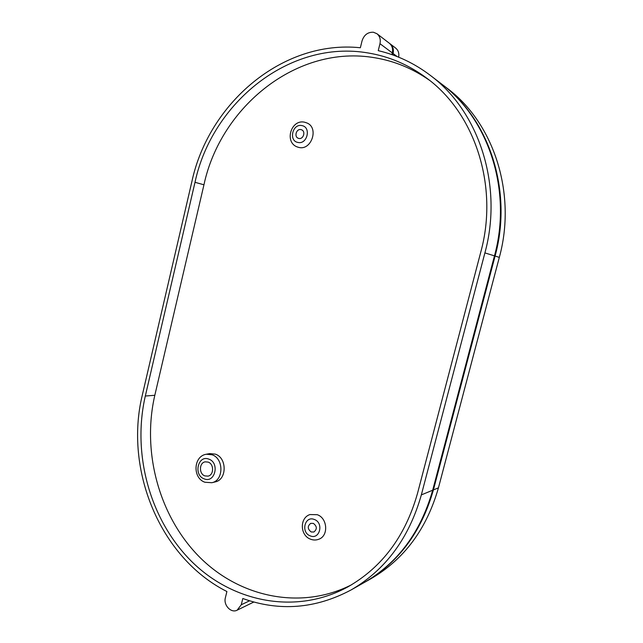 <?xml version="1.0" encoding="UTF-8"?>
<svg xmlns="http://www.w3.org/2000/svg" width="643" height="643" viewBox="0 0 643 643"><rect width="100%" height="100%" fill="white"/><g stroke="black" fill="none" stroke-linecap="round" stroke-linejoin="round"><path stroke-width="0.96" d="M204.852 475.892L207.978 476.133C214.015 475.137 214.159 464.005 208.163 462.1L205.197 461.843C199.081 462.711 198.808 473.915 204.852 475.892M215.325 454.135L209.586 453.612L206.274 454.239L212.037 454.77C223.957 458.491 223.804 480.586 211.828 482.716L215.124 481.928C227.043 479.807 227.196 457.84 215.325 454.135M298.826 138.438C303.287 139.627 305.972 131.502 301.663 129.838L300.956 129.605C296.463 128.439 293.835 136.629 298.191 138.237L298.826 138.438M311.196 531.978L313.897 531.994C317.264 529.149 317.087 526.271 313.366 523.386L310.73 523.346C307.314 526.159 307.467 529.036 311.196 531.978M310.585 539.212C313.414 540.289 316.219 540.273 318.984 539.172C328.758 535.715 327.504 518.049 317.264 514.705L309.974 514.553C299.445 517.848 300.008 535.474 310.473 539.164M304.605 122.21C291.094 118.987 284.077 142.103 297.146 146.909L298.786 147.416C311.365 150.856 319.185 127.933 307.049 123.014L304.854 122.291M368.326 53.007C289.503 39.207 211.869 102.92 195.006 182.307L145.318 396.032C132.112 453.387 149.433 518.78 190.706 560.551C231.89 602.145 295.772 615.472 347.879 586.882C382.143 567.311 405.339 536.19 417.476 493.502L480.827 251.903C498.831 186.213 474.976 113.12 426.478 77.964C408.699 64.814 389.312 56.496 368.326 53.007M429.468 80.271C412.726 68.568 394.617 61.085 375.15 57.822C297.387 44.062 220.621 106.609 203.952 184.79L154.818 395.284C141.918 451.121 158.483 514.697 198.325 555.825C238.103 596.776 299.992 610.946 351.44 584.833M392.736 54.92L393.082 53.506C393.926 49.455 392.953 46.24 390.172 43.877L395.686 48.104C398.322 50.323 399.311 53.345 398.66 57.179M390.172 43.877L389.762 43.587M391.868 54.615L392.286 52.911C393.13 48.852 392.158 45.637 389.377 43.266L376.983 33.749C379.836 36.185 380.833 39.496 379.965 43.692L378.245 50.668C397.004 55.057 414.365 63.287 430.312 75.368C479.332 111.665 503.244 186.06 484.902 252.9L421.342 494.893C409.044 538.167 385.599 569.859 351.006 589.993C315.528 608.817 279.464 611.654 242.805 598.512L241.254 604.766L237.13 610.183C231.11 613.494 223.234 605.095 225.38 597.741L226.899 591.528C159.689 557.634 124.083 469.318 142.344 394.971L191.887 181.551C208.629 103.531 282.245 39.633 360.361 47.751L362.057 40.822C364.067 34.867 367.86 32.005 373.438 32.246L376.983 33.749M442.054 84.354L446.949 88.099C493.993 122.974 516.859 193.816 499.322 257.377L438.438 487.844C426.647 529.101 404.117 559.41 370.842 578.78L364.999 582.084C398.668 562.488 421.47 531.769 433.406 489.918L495.086 256.059C512.857 191.534 489.685 119.646 442.054 84.354L441.701 84.08M351.006 589.993L364.155 582.558C397.872 562.938 420.715 532.155 432.675 490.223L494.467 255.866C512.27 191.204 489.058 119.164 441.339 83.807L430.312 75.368M237.13 610.183L253.8 602.025M253.406 602.274L253.913 602.057M364.573 582.317L364.999 582.084M208.871 459.142C198.06 454.561 193.157 475.089 204.136 478.842C214.963 483.6 219.994 462.815 208.871 459.142M314.347 519.488C304.838 515.389 300.546 532.46 310.215 535.86C319.732 540.08 324.112 522.839 314.347 519.488M301.929 125.61C292.581 123.287 288.361 140.825 297.862 142.424C307.217 144.868 311.517 127.137 301.929 125.61M203.952 184.79L195.006 182.307M397.213 56.6L393.082 53.506M392.286 52.911L379.965 43.692M249.572 600.795L241.254 604.766M432.675 490.223L421.342 494.893M494.467 255.866L484.902 252.9M499.322 257.377L495.086 256.059M438.438 487.844L433.406 489.918M154.818 395.284L145.318 396.032M206.274 454.239C193.358 456.192 192.442 477.918 204.723 482.186M304.661 122.218L307.049 123.014M204.852 482.234L211.828 482.716"/></g></svg>
